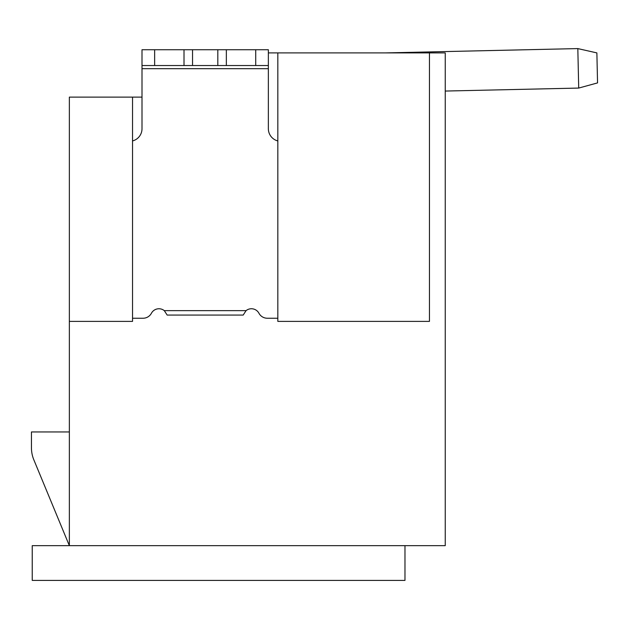 <?xml version="1.0" encoding="UTF-8"?>
<svg xmlns="http://www.w3.org/2000/svg" width="629" height="629" viewBox="0 0 629 629"><rect width="100%" height="100%" fill="white"/><g stroke="black" fill="none" stroke-linecap="round" stroke-linejoin="round"><path stroke-width="0.94" d="M404.974 545.658L404.974 580.41L32.236 580.41L32.236 545.658L445.246 545.658L445.246 52.899L268.355 52.899M577.823 48.59L385.821 52.899L577.823 48.59L596.874 52.907L597.55 82.902L578.711 88.068L577.823 48.59M445.246 91.056L578.711 88.068M132.53 140.943A12.635 12.635 0 0 0 142.005 128.709L142.005 68.687L142.005 97.118L69.355 97.118L69.355 545.658L33.848 459.854A31.584 31.584 0 0 1 31.45 447.777L31.45 431.95L69.355 431.95M154.64 65.534L142.005 65.534L142.005 68.687L142.005 49.738L154.64 49.738L154.64 65.534L268.355 65.534L268.355 128.709A12.635 12.635 0 0 0 277.829 140.943M429.45 52.899L429.45 321.388L277.829 321.388L277.829 52.899M277.829 318.235L267.286 318.235A9.474 9.474 0 0 1 258.944 313.242A8.531 8.531 0 0 0 246.065 310.647L164.295 310.647L167.172 315.074L243.195 315.074L246.065 310.647M132.53 318.235L143.074 318.235A9.474 9.474 0 0 0 151.424 313.242A8.531 8.531 0 0 1 164.295 310.647M268.355 49.738L268.355 65.534L268.355 49.738L226.346 49.738L226.346 65.534M217.815 65.534L217.815 49.738L226.346 49.738M184.014 65.534L184.014 49.738L217.815 49.738M192.545 49.738L192.545 65.534M184.014 49.738L154.64 49.738M142.005 65.534L142.005 49.738L142.005 65.534M69.355 321.388L132.53 321.388L132.53 97.118M142.005 68.687L268.355 68.687M255.72 65.534L255.72 49.738"/></g></svg>
